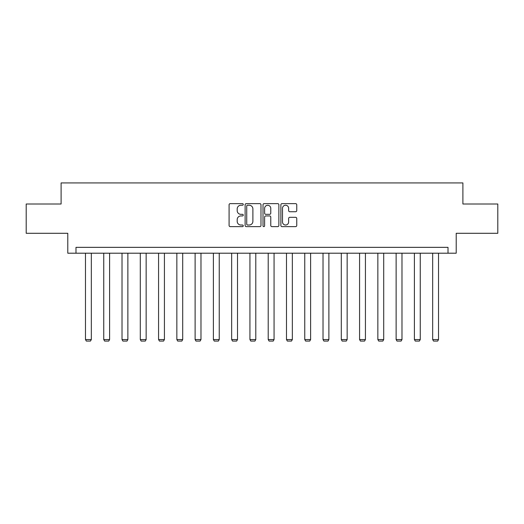 <?xml version="1.0" encoding="UTF-8"?>
<svg xmlns="http://www.w3.org/2000/svg" width="524" height="524" viewBox="0 0 524 524"><rect width="100%" height="100%" fill="white"/><g stroke="black" fill="none" stroke-linecap="round" stroke-linejoin="round"><path stroke-width="0.79" d="M243.26 204.439A0.806 0.806 0 0 0 242.455 203.633L230.239 203.633A1.153 1.153 0 0 0 229.086 204.786L229.086 225.484A1.153 1.153 0 0 0 230.239 226.63L242.455 226.63A0.806 0.806 0 0 0 243.26 225.824A0.806 0.806 0 0 0 242.455 225.019L240.87 225.019A3.681 3.681 0 0 1 237.195 221.344L237.195 219.615A3.681 3.681 0 0 1 240.87 215.94L242.455 215.94A0.806 0.806 0 0 0 243.26 215.135A0.806 0.806 0 0 0 242.455 214.329L240.87 214.329A3.681 3.681 0 0 1 237.195 210.648L237.195 208.925A3.681 3.681 0 0 1 240.87 205.244L242.455 205.244A0.806 0.806 0 0 0 243.26 204.439M295.602 211.742A1.153 1.153 0 0 0 296.754 210.589L296.754 204.786A1.153 1.153 0 0 0 295.602 203.633L282.036 203.633A1.153 1.153 0 0 0 280.884 204.786L280.884 225.484A1.153 1.153 0 0 0 282.036 226.63L295.602 226.63A1.153 1.153 0 0 0 296.754 225.484L296.754 218.469A1.153 1.153 0 0 0 295.602 217.316L289.798 217.316A1.153 1.153 0 0 0 288.645 218.469L288.645 221.947A3.079 3.079 0 0 1 285.573 225.019A3.079 3.079 0 0 1 282.495 221.947L282.495 208.323A3.079 3.079 0 0 1 285.573 205.244A3.079 3.079 0 0 1 288.645 208.323L288.645 210.589A1.153 1.153 0 0 0 289.798 211.742L295.602 211.742M448.013 253.203L456.214 253.203L456.214 233.291L497.8 233.291L497.8 204.006L462.895 204.006L462.895 182.922L61.105 182.922L61.105 204.006L26.2 204.006L26.2 233.291L67.786 233.291L67.786 253.203L448.013 253.203L448.013 247.348L75.987 247.348L75.987 253.203M260.991 204.786A1.153 1.153 0 0 0 259.845 203.633L246.273 203.633A1.153 1.153 0 0 0 245.127 204.786L245.127 225.484A1.153 1.153 0 0 0 246.273 226.63L259.845 226.63A1.153 1.153 0 0 0 260.991 225.484L260.991 204.786M264.155 203.633L277.727 203.633A1.153 1.153 0 0 1 278.873 204.786L278.873 225.484A1.153 1.153 0 0 1 277.727 226.63L271.917 226.63A1.153 1.153 0 0 1 270.77 225.484L270.77 217.087A1.153 1.153 0 0 0 269.618 215.94L265.766 215.94A1.153 1.153 0 0 0 264.613 217.087L264.613 225.824A0.806 0.806 0 0 1 263.808 226.63A0.806 0.806 0 0 1 263.009 225.824L263.009 204.786A1.153 1.153 0 0 1 264.155 203.633M247.544 205.244A0.806 0.806 0 0 0 246.739 206.05L246.739 224.213A0.806 0.806 0 0 0 247.544 225.019L249.208 225.019A3.681 3.681 0 0 0 252.889 221.344L252.889 208.925A3.681 3.681 0 0 0 249.208 205.244L247.544 205.244M270.77 208.375A3.079 3.079 0 0 0 267.692 205.303A3.079 3.079 0 0 0 264.613 208.375L264.613 213.176A1.153 1.153 0 0 0 265.766 214.329L269.618 214.329A1.153 1.153 0 0 0 270.77 213.176L270.77 208.375M91.327 253.203L91.327 339.559L85.471 339.559L85.471 253.203M91.327 339.559L90.449 341.078L86.349 341.078L85.471 339.559M109.601 253.203L109.601 339.559L103.745 339.559L103.745 253.203M109.601 339.559L108.723 341.078L104.623 341.078L103.745 339.559M127.876 253.203L127.876 339.559L122.02 339.559L122.02 253.203M127.876 339.559L126.998 341.078L122.898 341.078L122.02 339.559M146.15 253.203L146.15 339.559L140.294 339.559L140.294 253.203M146.15 339.559L145.272 341.078L141.172 341.078L140.294 339.559M164.425 253.203L164.425 339.559L158.569 339.559L158.569 253.203M164.425 339.559L163.547 341.078L159.447 341.078L158.569 339.559M182.699 253.203L182.699 339.559L176.843 339.559L176.843 253.203M182.699 339.559L181.821 341.078L177.721 341.078L176.843 339.559M200.974 253.203L200.974 339.559L195.111 339.559L195.111 253.203M200.974 339.559L200.089 341.078L195.996 341.078L195.111 339.559M219.242 253.203L219.242 339.559L213.386 339.559L213.386 253.203M219.242 339.559L218.364 341.078L214.264 341.078L213.386 339.559M237.516 253.203L237.516 339.559L231.66 339.559L231.66 253.203M237.516 339.559L236.638 341.078L232.538 341.078L231.66 339.559M255.791 253.203L255.791 339.559L249.935 339.559L249.935 253.203M255.791 339.559L254.913 341.078L250.813 341.078L249.935 339.559M274.065 253.203L274.065 339.559L268.209 339.559L268.209 253.203M274.065 339.559L273.187 341.078L269.087 341.078L268.209 339.559M292.34 253.203L292.34 339.559L286.484 339.559L286.484 253.203M292.34 339.559L291.462 341.078L287.362 341.078L286.484 339.559M310.614 253.203L310.614 339.559L304.758 339.559L304.758 253.203M310.614 339.559L309.736 341.078L305.636 341.078L304.758 339.559M328.889 253.203L328.889 339.559L323.026 339.559L323.026 253.203M328.889 339.559L328.004 341.078L323.911 341.078L323.026 339.559M347.157 253.203L347.157 339.559L341.301 339.559L341.301 253.203M347.157 339.559L346.279 341.078L342.179 341.078L341.301 339.559M365.431 253.203L365.431 339.559L359.575 339.559L359.575 253.203M365.431 339.559L364.553 341.078L360.453 341.078L359.575 339.559M383.706 253.203L383.706 339.559L377.85 339.559L377.85 253.203M383.706 339.559L382.828 341.078L378.728 341.078L377.85 339.559M401.98 253.203L401.98 339.559L396.124 339.559L396.124 253.203M401.98 339.559L401.102 341.078L397.002 341.078L396.124 339.559M420.255 253.203L420.255 339.559L414.399 339.559L414.399 253.203M420.255 339.559L419.377 341.078L415.277 341.078L414.399 339.559M438.529 253.203L438.529 339.559L432.673 339.559L432.673 253.203M438.529 339.559L437.651 341.078L433.551 341.078L432.673 339.559"/></g></svg>
